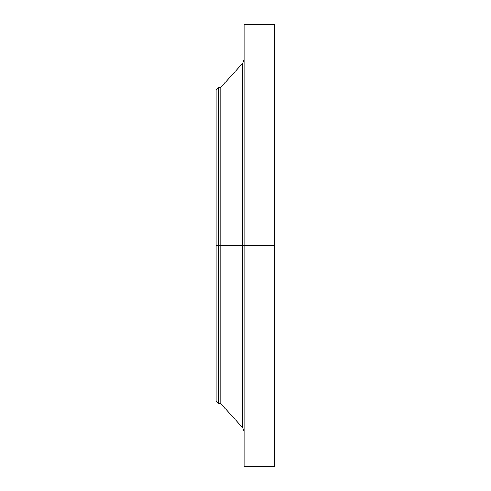 <?xml version="1.0" encoding="UTF-8"?>
<svg xmlns="http://www.w3.org/2000/svg" width="491" height="491" viewBox="0 0 491 491"><rect width="100%" height="100%" fill="white"/><g stroke="black" fill="none" stroke-linecap="round" stroke-linejoin="round"><path stroke-width="0.74" d="M274.279 24.55L274.279 245.5L274.279 24.55L244.045 24.55L244.045 245.5L274.862 245.5L274.862 438.248L274.862 245.5L274.279 245.5L274.279 466.45L274.279 245.5L242.683 245.5L242.683 63.259L242.683 245.5L216.138 245.5L216.138 400.748L216.138 245.5L218.366 245.5L218.366 403.651L218.366 245.5L220.79 245.5L220.79 403.651L220.79 245.5L242.683 245.5L242.683 63.259L244.045 59.742M216.138 400.748L218.366 403.651L220.79 403.651L242.683 427.741L242.683 245.5L242.683 427.741L242.683 245.5L244.045 245.5L244.045 466.45L244.045 24.55M274.862 52.752L274.862 245.5L274.862 52.752L274.279 52.752M242.683 63.259L220.79 87.349L220.79 245.5L220.79 87.349L218.366 87.349L218.366 245.5L218.366 87.349L216.138 90.252L216.138 245.5L216.138 90.252M274.279 466.45L244.045 466.45M274.862 438.248L274.279 438.248M242.683 427.741L244.045 431.258"/></g></svg>
